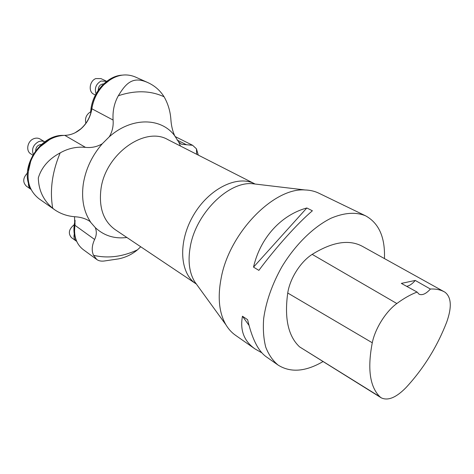<?xml version="1.0" encoding="UTF-8"?>
<svg xmlns="http://www.w3.org/2000/svg" width="474" height="474" viewBox="0 0 474 474"><rect width="100%" height="100%" fill="white"/><g stroke="black" fill="none" stroke-linecap="round" stroke-linejoin="round"><path stroke-width="0.71" d="M140.719 246.764L137.49 249.828C131.968 254.431 125.651 257.453 118.536 258.887L104.126 261.02C101.116 261.375 98.687 260.878 96.832 259.539L93.556 255.344C91.482 250.811 91.838 245.52 94.616 239.471C96.613 235.412 96.832 231.448 95.274 227.585L89.805 221.322C85.818 218.692 81.024 217.181 75.419 216.784C67.711 216.274 60.838 213.958 54.783 209.84L52.715 208.264C43.442 200.461 38.637 190.347 38.305 177.922C41.54 167.292 48.834 158.944 60.192 152.877C68.138 148.368 76.569 146.531 85.486 147.373C91.565 147.995 97.164 146.792 102.277 143.764L109.269 136.808C112.297 131.731 113.57 126.143 113.09 120.046C112.522 111.058 114.27 102.959 118.34 95.748C125.806 83.465 132.643 75.828 147.657 82.506C154.619 85.634 160.094 90.398 164.087 96.785C168.11 103.824 170.391 111.568 170.924 120.023C171.339 125.811 172.595 131.055 174.687 135.754L178.704 142.046L181.607 144.286L192.616 145.293L196.437 148.812L198.286 155.105M74.548 216.719L74.779 226.187C73.743 236.621 76.569 244.43 83.258 249.626L96.637 259.391M147.479 82.423L134.96 76.824C124.407 72.688 114.009 75.372 103.77 84.876C97.277 91.612 93.289 99.641 91.808 108.967C90.528 116.871 86.938 123.465 81.048 128.762C76.095 132.993 70.679 135.191 64.802 135.363C55.707 135.659 47.424 139.528 39.946 146.97C36.006 151.064 32.973 155.739 30.84 160.988C25.323 177.341 28.037 189.926 38.969 198.742L54.682 209.763M74.507 230.216L75.07 223.645L74.507 230.234M28.304 170.332C30.366 157.724 36.753 147.888 47.459 140.825M91.648 109.453C93.485 97.259 99.161 87.672 108.676 80.698M365.709 215.877L318.83 193.191C314.7 191.194 310.115 190.115 305.066 189.967C274.191 187.343 229.843 232.159 221.299 277.379C217.436 296.985 218.982 312.793 225.938 324.803C228.533 329.134 231.709 332.618 235.465 335.248L255.024 348.935C244.045 341.173 239.856 330.271 242.457 316.223L247.624 319.689C252.008 338.655 258.188 351.003 266.169 356.732L278.131 365.104C272.817 360.714 268.681 354.712 265.73 347.11C263.568 338.679 262.886 329.116 263.68 318.433C266.086 301.464 272.123 284.305 281.793 266.945C295.213 244.691 313.515 226.803 331.178 218.153C344.503 212.577 356.015 211.813 365.709 215.877C379.004 223.272 385.249 237.504 384.438 258.579M74.537 231.839L75.082 220.327M28.013 173.016L30.816 160.828C32.919 155.656 35.911 151.052 39.786 147.017L49.8 139.451M75.165 132.732L80.811 128.869C86.807 123.477 90.457 116.764 91.76 108.724C93.218 99.54 97.146 91.63 103.545 85L110.489 79.484M322.948 361.609C305.54 371.723 290.603 372.89 278.131 365.104M261.867 352.834L255.024 348.935M343.022 204.898L344.177 205.532M306.832 207.973L312.384 210.782C297.613 223.331 276.158 247.132 258.869 270.37L253.525 267.129C260.244 237.735 281.212 214.959 306.832 207.973L253.525 267.129M415.26 280.448L430.404 289.045C435.938 288.761 440.731 289.774 444.796 292.097L444.973 292.203C451.402 297.18 451.983 307.14 446.721 322.083C437.123 346.79 423.555 368.63 406.017 387.596C396.24 397.573 388.005 400.998 381.315 397.876L379.858 396.75C369.839 386.76 367.309 368.766 372.274 342.767C375.153 328.529 385.824 311.507 396.845 303.526C403.889 298.33 410.638 294.508 417.096 292.067L401.33 283.393L415.26 280.448C412.356 283.849 409.489 285.81 406.656 286.332M381.155 397.775L299.592 346.885C288.21 336.232 284.258 318.279 287.736 293.021C289.892 278.558 300.516 261.79 312.188 254.372C332.499 241.805 349.279 239.157 362.539 246.415L444.363 291.854M430.404 289.045C426.061 293.827 422.281 295.551 419.057 294.2L417.096 292.067M242.457 316.223L248.998 325.377M28.292 170.421C30.33 157.771 36.723 147.906 47.471 140.814M63.605 135.404C40.705 134.249 19.428 166.972 30.04 187.218M75.093 220.463C73.144 228.213 73.624 235.045 76.527 240.976M91.642 109.464C93.485 97.253 99.167 87.66 108.694 80.681M121.901 75.153C106.069 76.053 90.475 95.031 90.718 113.422M76.681 241.337L76.107 240.976C74.151 239.394 73.541 237.083 74.288 234.038M74.234 224.688C68.878 229.061 67.936 233.362 71.414 237.575L76.107 240.976M90.777 111.668C86.321 114.459 84.698 118.322 85.889 123.264M103.664 83.91C100.227 84.159 98.414 86.268 98.237 90.244M96.038 93.769C94.344 88.282 95.997 84.04 100.992 81.042L106.686 81.35M106.123 81.042L100.921 78.595L95.807 78.583C89.515 80.858 88.111 91.784 93.733 94.172L95.387 94.996M41.428 144.469C37.849 144.807 35.929 146.887 35.669 150.714M33.251 154.299C31.533 149.032 33.245 144.86 38.376 141.779C40.651 140.825 42.773 140.849 44.728 141.85L40.13 139.048C38.127 137.893 35.923 137.816 33.53 138.805C27.379 141.211 25.62 150.922 30.751 153.831L32.765 155.122M27.433 173.04C22.882 177.869 22.539 182.253 26.402 186.187L31.006 189.387C29.044 187.852 28.197 185.666 28.464 182.822M94.616 239.471L74.833 225.215M186.56 144.801L177.075 140.026M85.486 147.373L64.802 135.363M113.09 120.046L91.76 108.724M90.439 221.779C83.708 211.6 81.315 199.068 83.264 184.173C85.628 169.188 91.968 155.715 102.277 143.764M60.192 152.877C52.128 172.062 49.64 190.53 52.715 208.264M93.556 255.344C107.942 258.644 122.588 256.807 137.49 249.828M126.89 237.492C114.53 239.038 103.99 235.738 95.274 227.585M196.674 154.287L196.437 148.812M178.704 142.046L180.541 146.069M164.087 96.785C150.489 90.493 135.238 90.149 118.34 95.748M109.269 136.808C131.754 116.758 161.302 117.534 174.687 135.754M257.24 184.279L252.032 183.663L254.662 183.805L167.92 139.646C144.997 125.948 105.252 154.097 100.944 189.239C98.758 207.748 103.48 221.204 115.129 229.612L195.981 283.802C179.676 273.368 177.774 241.752 193.522 215.143C209.07 188.415 237.604 174.663 254.662 183.805L255.083 184.025M196.378 284.068L197.652 285.822M305.066 189.967L252.032 183.663C228.077 181.738 196.04 213.472 190.352 246.284C187.757 260.564 189.162 272.325 194.571 281.574L225.938 324.803M379.858 396.75L299.592 346.885M372.274 342.767L287.736 293.021M396.845 303.526L312.188 254.372M192.562 145.263L175.036 136.494M74.928 225.097L74.898 224.735M74.75 225.825L74.779 226.187"/></g></svg>
